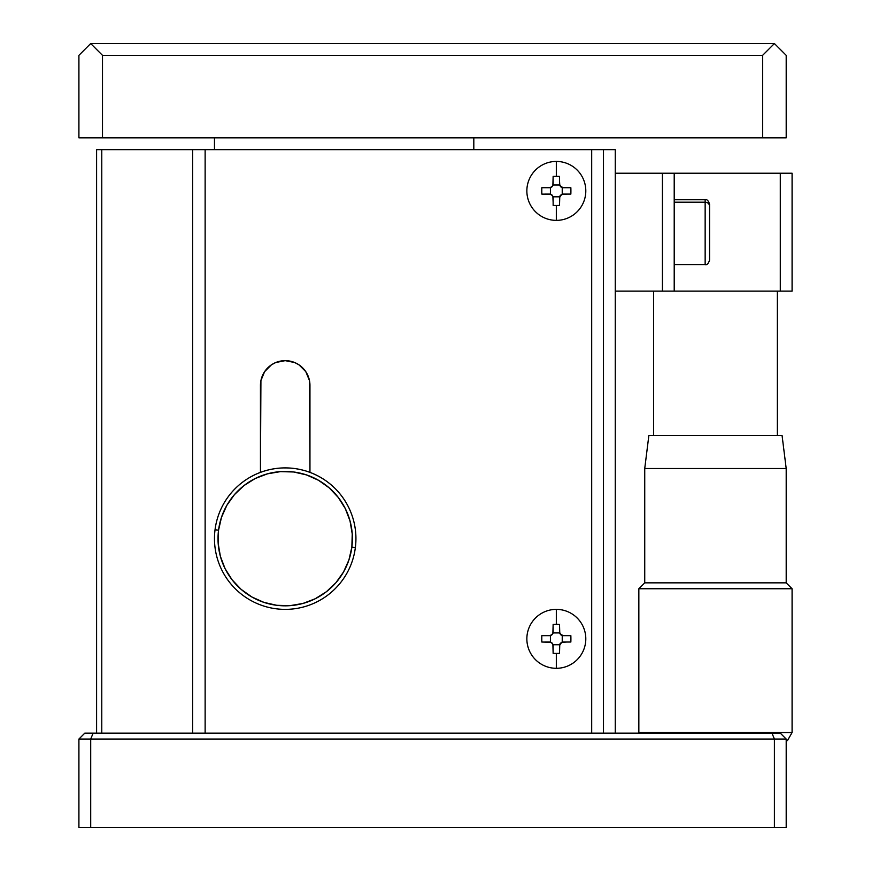 <?xml version="1.0" encoding="UTF-8"?>
<svg xmlns="http://www.w3.org/2000/svg" width="871" height="871" viewBox="0 0 871 871"><rect width="100%" height="100%" fill="white"/><g stroke="black" fill="none" stroke-linecap="round" stroke-linejoin="round"><path stroke-width="1.31" d="M786.197 827.45L78.913 827.45L78.913 739.043L786.197 739.043L786.197 827.45L774.406 827.45L774.406 739.043L774.406 827.45L90.704 827.45L90.704 739.043L90.704 827.45L78.913 827.45L78.913 739.043L84.803 733.142L78.913 739.043L90.704 739.043L93.143 733.142L90.704 739.043L774.406 739.043L771.967 733.142L774.406 739.043L786.197 739.043L780.296 733.142L786.197 739.043L786.197 827.45M84.803 733.142L780.296 733.142L84.803 733.142M96.594 149.638L96.594 733.142L96.594 149.638L101.776 149.638L101.776 733.142L101.776 149.638L192.622 149.638L192.622 733.142L192.622 149.638L205.131 149.638L205.131 733.142L205.131 149.638L591.692 149.638L591.692 733.142L591.692 149.638L603.483 149.638L603.483 733.142L603.483 149.638L615.264 149.638L615.264 733.142L615.264 149.638M473.813 137.858L473.813 149.638M214.473 149.638L214.473 137.858M615.264 291.099L615.264 173.22L662.417 173.22L662.417 291.099L615.264 291.099L662.417 291.099L662.417 173.22L674.208 173.22L674.208 291.099L662.417 291.099L674.208 291.099L674.208 173.22L780.296 173.22L780.296 291.099L674.208 291.099L780.296 291.099L780.296 173.22L792.087 173.22L792.087 291.099L780.296 291.099L792.087 291.099L792.087 173.22L615.264 173.22M78.913 55.341L78.913 137.858L78.913 55.341L90.704 43.55L102.495 55.341L102.495 137.858L78.913 137.858L102.495 137.858L102.495 55.341L90.704 43.55L774.406 43.55L762.615 55.341L102.495 55.341L762.615 55.341L774.406 43.55L786.197 55.341L786.197 137.858L762.615 137.858L762.615 55.341L762.615 137.858L102.495 137.858L786.197 137.858L786.197 55.341L774.406 43.55L90.704 43.55L78.913 55.341M285.198 360.648A24.758 24.758 0 0 1 309.956 385.396L309.956 472.387L309.477 380.573L305.786 371.645L298.96 364.818L294.681 362.532L285.198 360.648A24.758 24.758 0 0 0 260.451 385.396L260.451 472.387L260.919 380.573L264.621 371.645L271.447 364.818L275.726 362.532L285.198 360.648M792.087 732.555L792.087 588.742L638.846 588.742L638.846 732.555L792.087 732.555L638.846 732.555L638.846 588.742L792.087 588.742L786.197 582.851L644.736 582.851L638.846 588.742L644.736 582.851L786.197 582.851L786.197 468.511L644.736 468.511L644.736 582.851L644.736 468.511L786.197 468.511L782.071 435.5L648.862 435.5L644.736 468.511L648.862 435.5L782.071 435.5L786.197 468.511L786.197 582.851L792.087 588.742L792.087 732.555L787.46 740.568L792.087 732.555M777.357 435.5L777.357 291.099L777.357 435.5M653.577 291.099L653.577 435.5L653.577 291.099M786.197 740.568L787.46 740.568L786.197 740.568M786.197 741.145L787.46 740.568L786.197 741.145M709.571 259.928L709.571 206.285A4.42 4.083 180 0 0 705.151 202.192L705.151 264.305M709.571 259.612L709.571 260.157C708.363 263.717 706.893 265.187 705.151 264.577L705.151 202.192L674.208 202.192L705.151 202.192L705.151 199.742L674.208 199.742M705.151 202.192A4.42 4.083 0 0 1 709.571 206.285L709.571 204.162C708.363 200.602 706.893 199.132 705.151 199.742M709.571 258.012L709.571 206.285M544.669 194.081L549.612 194.081L545.682 194.081L549.612 194.081L552.105 195.115L550.962 194.353A3.538 3.538 0 0 0 550.418 194.179A3.538 3.538 0 0 1 550.962 194.353L552.878 196.269L553.139 202.551M553.139 179.241L553.139 184.184L552.105 186.677L552.878 185.534A3.538 3.538 0 0 0 553.052 184.99A3.538 3.538 0 0 1 552.878 185.534L550.962 187.45L544.669 187.711M549.612 187.722L545.671 187.722L550.962 187.45A3.538 3.538 0 0 1 550.418 187.624A3.538 3.538 0 0 0 550.962 187.45L552.105 186.677L549.612 187.722L541.806 187.722A46.119 23.06 90 0 0 541.806 194.081L541.806 187.722M559.509 202.551L559.509 197.619L561.697 194.353A3.538 3.538 0 0 1 562.231 194.179A3.538 3.538 0 0 0 561.697 194.353L566.988 194.081L561.697 194.353L560.097 195.659L563.047 194.081L570.853 194.081L563.058 194.081M559.781 196.269A3.538 3.538 0 0 0 559.607 196.813A3.538 3.538 0 0 1 559.781 196.269L559.509 205.425A46.119 23.06 180 0 1 556.329 205.48L556.329 220.374A29.472 29.472 0 0 0 585.802 190.901A29.472 29.472 0 0 0 556.329 161.429L556.329 176.323A46.119 23.06 0 0 1 559.509 176.378L559.509 179.241M567.979 187.711L563.047 187.722L559.781 185.534A3.538 3.538 0 0 1 559.607 184.99A3.538 3.538 0 0 0 559.781 185.534L559.509 180.243L559.781 185.534L561.076 187.123L559.509 184.184L559.509 176.378A46.119 23.06 180 0 0 556.329 176.323A46.119 23.06 180 0 0 553.139 176.378L553.139 176.388A46.119 23.06 0 0 1 556.329 176.323L556.329 161.429A29.472 29.472 0 0 1 585.802 190.901A29.472 29.472 0 0 1 556.329 220.374A29.472 29.472 0 0 1 526.857 190.901A29.472 29.472 0 0 1 556.329 161.429A29.472 29.472 0 0 0 526.857 190.901A29.472 29.472 0 0 0 556.329 220.374L556.329 205.48A46.119 23.06 180 0 1 553.139 205.425L553.139 197.619L553.139 205.425A46.119 23.06 0 0 0 556.329 205.48A46.119 23.06 0 0 0 559.509 205.425L559.509 201.549M561.697 187.45A3.538 3.538 0 0 0 562.231 187.624A3.538 3.538 0 0 1 561.697 187.45L570.853 187.722L570.853 194.081A46.119 23.06 -90 0 0 570.853 187.722L566.977 187.722M570.832 194.081L567.979 194.081M552.878 196.269A3.538 3.538 0 0 1 553.052 196.813A3.538 3.538 0 0 0 552.878 196.269L552.105 195.115L552.878 196.269M551.593 642.635L550.962 642.297A3.538 3.538 0 0 0 550.418 642.123A3.538 3.538 0 0 1 550.962 642.297L552.878 644.213L553.139 650.495M544.669 642.025L549.612 642.025L545.682 642.025L549.612 642.025L552.105 643.048L553.139 645.563L553.139 653.37L552.878 644.213A3.538 3.538 0 0 1 553.052 644.747A3.538 3.538 0 0 0 552.878 644.213L551.572 642.624M553.139 627.185L553.139 632.128L553.139 628.187L553.139 632.128L552.105 634.621L552.878 633.478A3.538 3.538 0 0 0 553.052 632.934A3.538 3.538 0 0 1 552.878 633.478L550.962 635.395L544.669 635.656M549.612 635.656L545.671 635.656L550.962 635.395A3.538 3.538 0 0 1 550.418 635.569A3.538 3.538 0 0 0 550.962 635.395L552.105 634.621L549.612 635.656L541.806 635.656A46.119 23.06 90 0 0 541.806 642.025L541.806 635.656M559.509 650.495L559.509 645.563L561.697 642.297A3.538 3.538 0 0 1 562.231 642.123A3.538 3.538 0 0 0 561.697 642.297L566.988 642.025L561.697 642.297L560.107 643.593L563.047 642.025L570.853 642.025L563.058 642.025M559.781 644.213A3.538 3.538 0 0 0 559.607 644.747A3.538 3.538 0 0 1 559.781 644.213L559.509 653.37A46.119 23.06 180 0 1 556.329 653.424L556.329 668.307A29.472 29.472 0 0 0 585.802 638.846A29.472 29.472 0 0 0 556.329 609.373L556.329 624.267A46.119 23.06 0 0 1 559.509 624.322L559.781 633.478A3.538 3.538 0 0 1 559.607 632.934A3.538 3.538 0 0 0 559.781 633.478L559.509 624.322A46.119 23.06 180 0 0 556.329 624.267A46.119 23.06 180 0 0 553.139 624.322A46.119 23.06 0 0 1 556.329 624.267L556.329 609.373A29.472 29.472 0 0 1 585.802 638.846A29.472 29.472 0 0 1 556.329 668.307A29.472 29.472 0 0 1 526.857 638.846A29.472 29.472 0 0 1 556.329 609.373A29.472 29.472 0 0 0 526.857 638.846A29.472 29.472 0 0 0 556.329 668.307L556.329 653.424A46.119 23.06 180 0 1 553.139 653.37L553.139 645.563M567.979 635.656L563.047 635.656L559.781 633.478L561.076 635.068L559.509 632.128M561.697 635.395A3.538 3.538 0 0 0 562.231 635.569A3.538 3.538 0 0 1 561.697 635.395L570.853 635.656L570.853 642.025A46.119 23.06 -90 0 0 570.853 635.656L566.977 635.656M559.509 624.333L559.509 627.185M570.832 642.025L567.979 642.025M553.139 205.404L553.139 201.571M553.139 201.549L553.139 197.63M550.418 194.179L550.418 187.624M553.052 184.99L559.607 184.99M559.509 176.388L559.509 184.173M566.999 187.722L570.832 187.722M562.231 187.624L562.231 194.179M552.878 185.534L553.139 176.378M550.962 194.353L541.806 194.081M559.509 201.571L559.509 205.404M559.607 196.813L553.052 196.813M550.418 642.123L550.418 635.569M553.052 632.934L559.607 632.934M566.999 635.656L570.832 635.656M562.231 635.569L562.231 642.123M552.878 633.478L553.139 624.322M550.962 642.297L541.806 642.025M559.509 653.37L559.509 653.348A46.119 23.06 0 0 1 556.329 653.424A46.119 23.06 0 0 1 553.139 653.37M559.607 644.747L553.052 644.747M355.771 543.46A70.725 70.725 0 0 1 355.368 547.532L351.862 547.086A67.187 67.187 0 0 1 276.76 605.301A67.187 67.187 0 0 1 218.545 530.199L221.474 517.363L226.852 505.332L234.473 494.597L244.032 485.539L255.192 478.527L267.495 473.824L280.473 471.625L293.647 471.984L306.483 474.913L318.514 480.291L329.26 487.912L338.307 497.483L345.319 508.631L350.022 520.934L352.232 533.923L351.862 547.086L348.933 559.933L343.555 571.953L335.934 582.699L326.375 591.747L315.215 598.758L302.912 603.461L289.923 605.672L276.76 605.301L263.924 602.373L251.893 596.994L241.147 589.384L232.1 579.814L225.088 568.665L220.385 556.351L218.175 543.373L218.545 530.199L215.039 529.764A70.725 70.725 0 0 0 214.636 533.836A70.725 70.725 0 0 1 215.039 529.764L218.545 530.199A67.187 67.187 0 0 1 293.647 471.984A67.187 67.187 0 0 1 351.862 547.086L355.368 547.532A70.725 70.725 0 0 0 218.741 514.445A70.725 70.725 0 0 0 215.039 529.764A70.725 70.725 0 0 1 223.629 503.841M355.368 547.532A70.725 70.725 0 0 1 354.737 551.572A70.725 70.725 0 0 0 355.368 547.532M250.641 476.938A70.725 70.725 0 0 1 280.669 468.065M240.951 483.47A70.725 70.725 0 0 1 247.614 478.734M225.437 500.825A70.725 70.725 0 0 1 238.273 485.735M214.636 533.836A70.725 70.725 0 0 0 214.81 545.507A70.725 70.725 0 0 1 214.636 533.836M216.901 557.005A70.725 70.725 0 0 1 215.235 548.991A70.725 70.725 0 0 0 220.853 568.001A70.725 70.725 0 0 1 216.901 557.005M220.853 568.001A70.725 70.725 0 0 0 226.558 578.192A70.725 70.725 0 0 1 220.853 568.001M226.558 578.192A70.725 70.725 0 0 0 233.874 587.304A70.725 70.725 0 0 1 226.558 578.192M233.874 587.304A70.725 70.725 0 0 0 242.574 595.089A70.725 70.725 0 0 1 233.874 587.304M252.448 601.328A70.725 70.725 0 0 1 245.437 597.136A70.725 70.725 0 0 0 263.216 605.868A70.725 70.725 0 0 1 252.448 601.328M274.583 608.568A70.725 70.725 0 0 1 266.58 606.88A70.725 70.725 0 0 0 286.232 609.362A70.725 70.725 0 0 1 278.067 609.014M297.86 608.23A70.725 70.725 0 0 1 289.738 609.232A70.725 70.725 0 0 0 309.14 605.203A70.725 70.725 0 0 1 297.86 608.23M319.766 600.348A70.725 70.725 0 0 1 312.417 603.93A70.725 70.725 0 0 0 329.456 593.826A70.725 70.725 0 0 1 322.793 598.562M337.926 585.78A70.725 70.725 0 0 1 332.134 591.561A70.725 70.725 0 0 0 344.97 576.46A70.725 70.725 0 0 1 340.202 583.113M350.382 566.106A70.725 70.725 0 0 1 346.778 573.456A70.725 70.725 0 0 0 354.007 555.012A70.725 70.725 0 0 1 351.666 562.84M355.597 531.778A70.725 70.725 0 0 1 355.923 539.955M353.506 520.281A70.725 70.725 0 0 1 355.172 528.294M343.849 499.105A70.725 70.725 0 0 1 348.019 506.138M336.533 489.992A70.725 70.725 0 0 1 341.813 496.241M327.834 482.207A70.725 70.725 0 0 1 334.061 487.499M307.191 471.418A70.725 70.725 0 0 1 324.97 480.161M295.824 468.718A70.725 70.725 0 0 1 303.827 470.416M284.175 467.923A70.725 70.725 0 0 1 292.34 468.282M354.007 555.012A70.725 70.725 0 0 0 354.737 551.572M344.97 576.46A70.725 70.725 0 0 0 346.778 573.456M329.456 593.826A70.725 70.725 0 0 0 332.134 591.561M309.14 605.203A70.725 70.725 0 0 0 312.417 603.93M286.232 609.362A70.725 70.725 0 0 0 289.738 609.232M263.216 605.868A70.725 70.725 0 0 0 266.58 606.88M242.574 595.089A70.725 70.725 0 0 0 245.437 597.136M214.81 545.507A70.725 70.725 0 0 0 215.235 548.991M349.554 509.295A70.725 70.725 0 0 1 352.515 516.917M705.151 264.577L674.208 264.577"/></g></svg>
